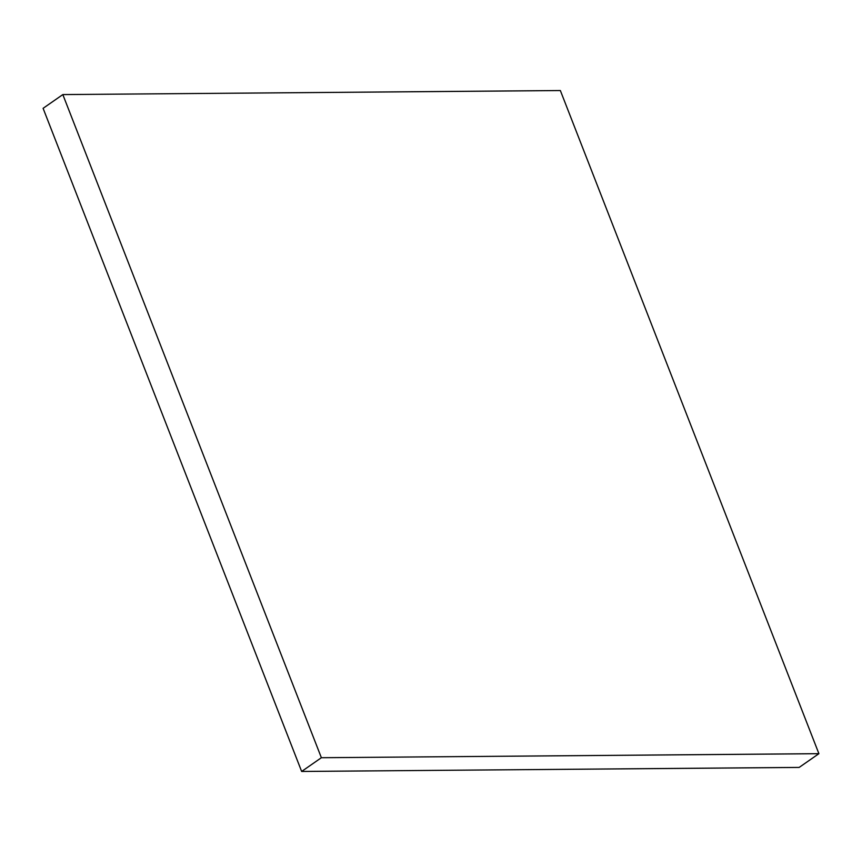 <?xml version="1.0" encoding="UTF-8"?>
<svg xmlns="http://www.w3.org/2000/svg" width="862" height="862" viewBox="0 0 862 862"><rect width="100%" height="100%" fill="white"/><g stroke="black" fill="none" stroke-linecap="round" stroke-linejoin="round"><path stroke-width="1.29" d="M799.171 767.417L818.9 753.679L560.354 90.542L62.829 94.583L43.1 108.321L62.829 94.583L321.375 757.72L301.646 771.458L43.1 108.321L301.646 771.458L321.375 757.72L818.9 753.679L799.171 767.417L301.646 771.458L799.171 767.417M818.9 753.679L560.354 90.542L62.829 94.583L321.375 757.72L818.9 753.679"/></g></svg>
